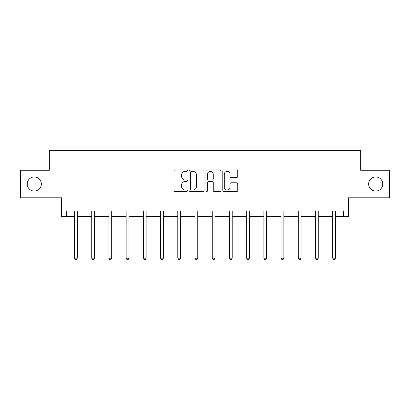 <?xml version="1.0" encoding="UTF-8"?>
<svg xmlns="http://www.w3.org/2000/svg" width="410" height="410" viewBox="0 0 410 410"><rect width="100%" height="100%" fill="white"/><g stroke="black" fill="none" stroke-linecap="round" stroke-linejoin="round"><path stroke-width="0.61" d="M368.646 184.023A7.062 7.062 0 0 0 375.709 191.086A7.062 7.062 0 0 0 382.771 184.023A7.062 7.062 0 0 0 375.709 176.961A7.062 7.062 0 0 0 368.646 184.023M27.229 184.023A7.062 7.062 0 0 0 34.291 191.086A7.062 7.062 0 0 0 41.354 184.023A7.062 7.062 0 0 0 34.291 176.961A7.062 7.062 0 0 0 27.229 184.023M187.344 170.642A0.758 0.758 0 0 0 186.586 169.883L175.08 169.883A1.081 1.081 0 0 0 173.994 170.965L173.994 190.46A1.081 1.081 0 0 0 175.08 191.542L186.586 191.542A0.758 0.758 0 0 0 187.344 190.783A0.758 0.758 0 0 0 186.586 190.03L185.1 190.03A3.464 3.464 0 0 1 181.63 186.56L181.63 184.936A3.464 3.464 0 0 1 185.1 181.471L186.586 181.471A0.758 0.758 0 0 0 187.344 180.713A0.758 0.758 0 0 0 186.586 179.954L185.1 179.954A3.464 3.464 0 0 1 181.63 176.49L181.63 174.865A3.464 3.464 0 0 1 185.1 171.395L186.586 171.395A0.758 0.758 0 0 0 187.344 170.642M66.569 216.577L66.569 211.058L343.431 211.058L343.431 216.577L348.449 216.577L348.449 197.815L389.5 197.815L389.5 170.232L360.646 170.232L360.646 150.367L49.354 150.367L49.354 170.232L20.5 170.232L20.5 197.815L61.551 197.815L61.551 216.577L74.512 216.577M236.652 177.52A1.081 1.081 0 0 0 237.738 176.433L237.738 170.965A1.081 1.081 0 0 0 236.652 169.883L223.875 169.883A1.081 1.081 0 0 0 222.789 170.965L222.789 190.46A1.081 1.081 0 0 0 223.875 191.542L236.652 191.542A1.081 1.081 0 0 0 237.738 190.46L237.738 183.854A1.081 1.081 0 0 0 236.652 182.773L231.184 182.773A1.081 1.081 0 0 0 230.102 183.854L230.102 187.129A2.896 2.896 0 0 1 227.207 190.03A2.896 2.896 0 0 1 224.306 187.129L224.306 174.296A2.896 2.896 0 0 1 227.207 171.395A2.896 2.896 0 0 1 230.102 174.296L230.102 176.433A1.081 1.081 0 0 0 231.184 177.52L236.652 177.52M204.052 170.965A1.081 1.081 0 0 0 202.97 169.883L190.189 169.883A1.081 1.081 0 0 0 189.107 170.965L189.107 190.46A1.081 1.081 0 0 0 190.189 191.542L202.97 191.542A1.081 1.081 0 0 0 204.052 190.46L204.052 170.965M207.029 169.883L219.811 169.883A1.081 1.081 0 0 1 220.893 170.965L220.893 190.46A1.081 1.081 0 0 1 219.811 191.542L214.343 191.542A1.081 1.081 0 0 1 213.256 190.46L213.256 182.552A1.081 1.081 0 0 0 212.175 181.471L208.546 181.471A1.081 1.081 0 0 0 207.465 182.552L207.465 190.783A0.758 0.758 0 0 1 206.707 191.542A0.758 0.758 0 0 1 205.948 190.783L205.948 170.965A1.081 1.081 0 0 1 207.029 169.883M77.275 216.577L91.727 216.577M94.49 216.577L108.942 216.577M111.699 216.577L126.157 216.577M128.914 216.577L143.372 216.577M146.129 216.577L160.587 216.577M163.344 216.577L177.802 216.577M180.559 216.577L195.011 216.577M197.774 216.577L212.226 216.577M214.989 216.577L229.441 216.577M232.198 216.577L246.656 216.577M249.413 216.577L263.871 216.577M266.628 216.577L281.086 216.577M283.843 216.577L298.301 216.577M301.058 216.577L315.51 216.577M318.273 216.577L332.725 216.577M335.488 216.577L343.431 216.577M191.378 171.395A0.758 0.758 0 0 0 190.619 172.154L190.619 189.271A0.758 0.758 0 0 0 191.378 190.03L192.951 190.03A3.464 3.464 0 0 0 196.416 186.56L196.416 174.865A3.464 3.464 0 0 0 192.951 171.395L191.378 171.395M213.256 174.347A2.896 2.896 0 0 0 210.361 171.452A2.896 2.896 0 0 0 207.465 174.347L207.465 178.873A1.081 1.081 0 0 0 208.546 179.954L212.175 179.954A1.081 1.081 0 0 0 213.256 178.873L213.256 174.347M77.418 211.058L77.352 211.222A1.102 1.102 0 0 0 77.275 211.632L77.275 258.197L74.512 258.197L74.512 211.632A1.102 1.102 0 0 0 74.436 211.222L74.369 211.058M77.275 258.197L76.444 259.632L75.343 259.632L74.512 258.197M94.633 211.058L94.566 211.222A1.102 1.102 0 0 0 94.49 211.632L94.49 258.197L91.727 258.197L91.727 211.632A1.102 1.102 0 0 0 91.65 211.222L91.584 211.058M94.49 258.197L93.659 259.632L92.557 259.632L91.727 258.197M111.848 211.058L111.781 211.222A1.102 1.102 0 0 0 111.699 211.632L111.699 258.197L108.942 258.197L108.942 211.632A1.102 1.102 0 0 0 108.865 211.222L108.799 211.058M111.699 258.197L110.874 259.632L109.772 259.632L108.942 258.197M129.063 211.058L128.996 211.222A1.102 1.102 0 0 0 128.914 211.632L128.914 258.197L126.157 258.197L126.157 211.632A1.102 1.102 0 0 0 126.075 211.222L126.013 211.058M128.914 258.197L128.089 259.632L126.987 259.632L126.157 258.197M146.273 211.058L146.211 211.222A1.102 1.102 0 0 0 146.129 211.632L146.129 258.197L143.372 258.197L143.372 211.632A1.102 1.102 0 0 0 143.29 211.222L143.228 211.058M146.129 258.197L145.304 259.632L144.197 259.632L143.372 258.197M163.487 211.058L163.426 211.222A1.102 1.102 0 0 0 163.344 211.632L163.344 258.197L160.587 258.197L160.587 211.632A1.102 1.102 0 0 0 160.505 211.222L160.438 211.058M163.344 258.197L162.519 259.632L161.412 259.632L160.587 258.197M180.702 211.058L180.636 211.222A1.102 1.102 0 0 0 180.559 211.632L180.559 258.197L177.802 258.197L177.802 211.632A1.102 1.102 0 0 0 177.72 211.222L177.653 211.058M180.559 258.197L179.729 259.632L178.627 259.632L177.802 258.197M197.917 211.058L197.851 211.222A1.102 1.102 0 0 0 197.774 211.632L197.774 258.197L195.011 258.197L195.011 211.632A1.102 1.102 0 0 0 194.934 211.222L194.868 211.058M197.774 258.197L196.943 259.632L195.842 259.632L195.011 258.197M215.132 211.058L215.065 211.222A1.102 1.102 0 0 0 214.989 211.632L214.989 258.197L212.226 258.197L212.226 211.632A1.102 1.102 0 0 0 212.149 211.222L212.083 211.058M214.989 258.197L214.158 259.632L213.056 259.632L212.226 258.197M232.347 211.058L232.28 211.222A1.102 1.102 0 0 0 232.198 211.632L232.198 258.197L229.441 258.197L229.441 211.632A1.102 1.102 0 0 0 229.364 211.222L229.298 211.058M232.198 258.197L231.373 259.632L230.271 259.632L229.441 258.197M249.562 211.058L249.495 211.222A1.102 1.102 0 0 0 249.413 211.632L249.413 258.197L246.656 258.197L246.656 211.632A1.102 1.102 0 0 0 246.574 211.222L246.512 211.058M249.413 258.197L248.588 259.632L247.481 259.632L246.656 258.197M266.772 211.058L266.71 211.222A1.102 1.102 0 0 0 266.628 211.632L266.628 258.197L263.871 258.197L263.871 211.632A1.102 1.102 0 0 0 263.789 211.222L263.727 211.058M266.628 258.197L265.803 259.632L264.696 259.632L263.871 258.197M283.986 211.058L283.925 211.222A1.102 1.102 0 0 0 283.843 211.632L283.843 258.197L281.086 258.197L281.086 211.632A1.102 1.102 0 0 0 281.004 211.222L280.937 211.058M283.843 258.197L283.013 259.632L281.911 259.632L281.086 258.197M301.201 211.058L301.135 211.222A1.102 1.102 0 0 0 301.058 211.632L301.058 258.197L298.301 258.197L298.301 211.632A1.102 1.102 0 0 0 298.219 211.222L298.152 211.058M301.058 258.197L300.228 259.632L299.126 259.632L298.301 258.197M318.416 211.058L318.35 211.222A1.102 1.102 0 0 0 318.273 211.632L318.273 258.197L315.51 258.197L315.51 211.632A1.102 1.102 0 0 0 315.433 211.222L315.367 211.058M318.273 258.197L317.442 259.632L316.341 259.632L315.51 258.197M335.631 211.058L335.564 211.222A1.102 1.102 0 0 0 335.488 211.632L335.488 258.197L332.725 258.197L332.725 211.632A1.102 1.102 0 0 0 332.648 211.222L332.582 211.058M335.488 258.197L334.657 259.632L333.555 259.632L332.725 258.197"/></g></svg>
